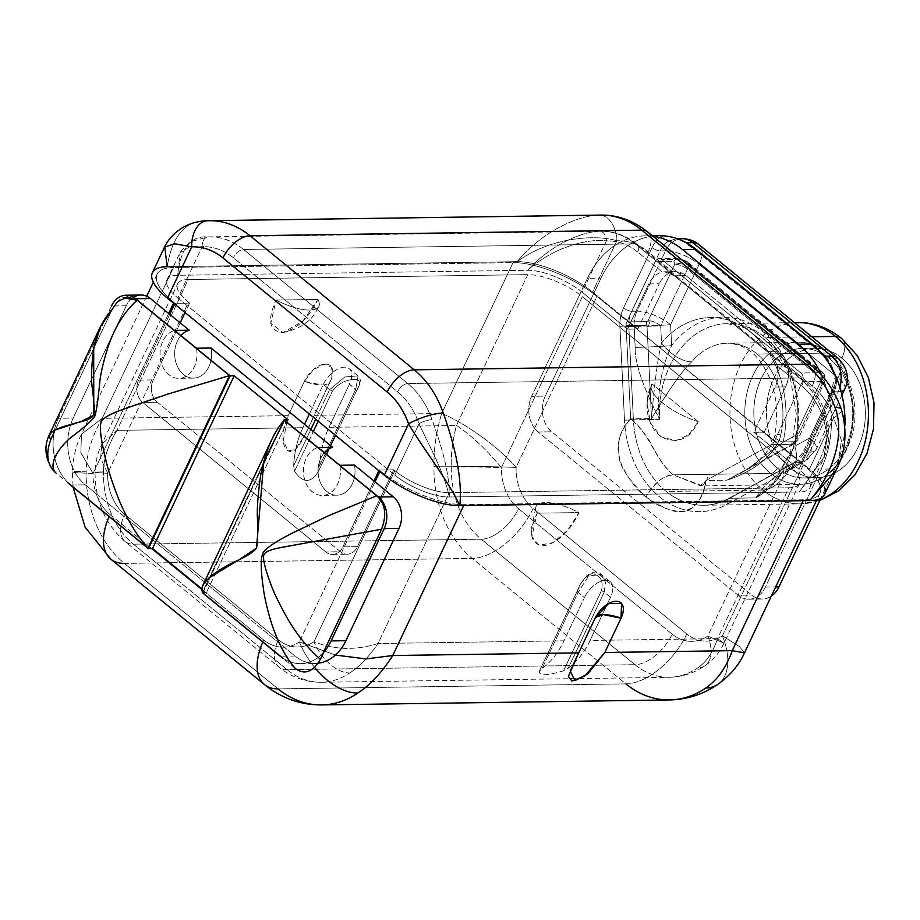 <?xml version="1.0" encoding="UTF-8"?>
<svg xmlns="http://www.w3.org/2000/svg" width="920" height="920" viewBox="0 0 920 920"><rect width="100%" height="100%" fill="white"/><g stroke="black" fill="none" stroke-linecap="round" stroke-linejoin="round"><path stroke-width="0.69" stroke-dasharray="4.6 3.45" d="M824.515 487.301A58.27 20.32 25.3 0 0 809.45 469.108L636.928 329.049L627.417 329.176L582.153 292.226A42.078 14.674 25.3 0 0 527.62 270.273L177.686 275.287A42.078 14.674 25.3 0 0 177.905 298.022L184.218 303.174L189.543 303.105L188.496 302.243A42.078 14.674 -154.7 0 1 188.278 279.507L527.769 274.643A42.078 14.674 -154.7 0 1 582.303 296.596L788.624 465.037A42.078 14.674 -154.7 0 1 788.842 487.772L449.351 492.637A42.078 14.674 -154.7 0 1 394.818 470.683L393.772 469.821L388.447 469.901L394.76 475.053A42.078 14.674 25.3 0 0 449.293 497.007L799.227 491.993A42.078 14.674 25.3 0 0 799.008 469.257L753.744 432.308L763.244 432.17L803.252 464.83L722.418 635.846A46.931 35.846 89.2 0 1 686.826 633.972L533.128 508.507A46.931 35.846 89.2 0 1 516.085 467.406L596.919 296.389L636.928 329.049L803.252 464.83L722.418 635.846A46.931 35.846 89.2 0 1 686.826 633.972A58.27 31.648 -50.8 0 1 625.887 683.882L472.19 558.417L124.338 563.396L278.036 688.873L625.887 683.882A58.27 31.648 129.2 0 0 686.826 633.972L533.128 508.507A58.27 31.648 -50.8 0 1 472.19 558.417L625.887 683.882L278.036 688.873A58.27 31.648 -50.8 0 1 264.534 684.63M177.905 298.022L394.76 475.053L419.014 423.74A72.829 55.625 -90.8 0 0 397.612 391.851L233.392 257.795A72.829 55.625 -90.8 0 0 202.158 246.709L177.905 298.022A42.078 14.674 -154.7 0 1 167.014 279.645A42.078 14.674 -154.7 0 1 177.686 275.287L527.62 270.273A42.078 14.674 -154.7 0 1 582.153 292.226L606.406 240.913A72.829 55.625 89.2 0 1 637.64 251.999L662.296 272.124A25.898 19.78 -90.8 0 0 648.807 283.923L659.26 283.774L637.859 329.026L592.595 292.077A58.27 20.32 25.3 0 0 517.097 261.683L167.164 266.696L517.097 261.683C544.157 229.218 581.014 214.992 599.403 215.119A25.898 16.709 -92.2 0 1 616.848 240.764A72.829 55.625 89.2 0 1 622.909 240.959A72.829 55.625 89.2 0 1 648.082 251.85L672.738 271.975A25.898 19.78 -90.8 0 0 659.26 283.774A25.898 19.78 89.2 0 1 672.738 271.975C677.384 270.998 681.789 272.193 685.94 275.586L778.584 351.221C782.943 354.775 785.967 359.639 787.658 365.792L812.314 385.917A72.829 55.625 89.2 0 1 830.898 410.757A90.632 69.23 -90.8 0 0 821.767 375.486A90.632 69.23 -90.8 0 1 830.898 410.757A72.829 55.625 89.2 0 1 833.716 417.795L809.45 469.108L774.606 440.668L773.961 442.037A6.313 4.819 89.2 0 1 771.742 444.509L706.1 480.458C702.454 498.766 695.37 509.013 684.848 511.186C677.925 514.165 664.976 509.45 645.99 497.03C629.119 480.148 620.172 467.015 619.148 457.654C615.905 444.268 619.746 431.342 630.66 418.876L626.083 325.599A6.313 4.819 89.2 0 1 626.796 321.897L627.44 320.528L592.595 292.077L614.537 245.663A90.632 69.23 -90.8 0 0 587.42 278.346L531.668 396.29A25.898 19.78 -90.8 0 0 538.142 431.986L738.15 595.263A25.898 19.78 -90.8 0 0 765.371 587.075L821.123 469.131A90.632 69.23 -90.8 0 0 831.393 422.694A90.632 69.23 -90.8 0 0 830.898 410.757A72.829 55.625 89.2 0 1 833.716 417.795L831.393 422.694A90.632 69.23 -90.8 0 0 830.898 410.757A72.829 55.625 89.2 0 0 812.314 385.917A25.898 14.064 129.2 0 0 811.969 366.091A25.898 14.064 -50.8 0 1 812.314 385.917L803.206 378.476A6.313 4.819 89.2 0 1 802.481 381.697L774.606 440.668L764.186 432.159L785.588 386.906L775.134 387.055A25.898 19.78 -90.8 0 0 777.216 365.941L801.86 386.066A72.829 55.625 89.2 0 1 823.262 417.944A9.706 2.507 160.8 0 0 826.171 414.851A9.706 2.507 160.8 0 0 823.745 414.058C832.289 434.378 824.113 460.356 799.227 491.993L449.293 497.007C449.88 469.027 437.989 436.724 432.02 419.669A9.706 2.507 160.8 0 0 419.014 423.74A72.829 55.625 -90.8 0 0 397.612 391.851L233.392 257.795A72.829 55.625 -90.8 0 0 202.158 246.709A9.706 6.268 -92.2 0 1 208.15 236.911C190.636 235.554 180.481 248.342 177.686 275.287L180.067 252.666L189.336 247.031L202.158 246.709L177.905 298.022M117.369 301.794L112.24 309.327L54.073 432.549A48.426 36.984 -90.8 0 0 70.668 485.024L68.057 482.862L70.507 485.047L85.318 484.828L96.174 493.695A46.931 35.846 89.2 0 1 93.035 473.466L80.834 452.755L81.477 434.205L102.235 418.335L173.546 267.478A64.745 22.574 25.3 0 0 157.124 274.183A64.745 22.574 25.3 0 0 173.868 302.45L174.915 303.312L174.593 304.002L174.915 303.312L189.543 303.105L188.496 302.243L107.651 473.248A46.931 35.846 -90.8 0 0 124.695 514.349L278.392 639.825A46.931 35.846 -90.8 0 0 313.984 641.7L394.818 470.683L393.772 469.821L379.143 470.028L380.202 470.89L379.868 471.58L380.202 470.89A64.745 22.574 25.3 0 0 464.094 504.666L803.574 499.801L803.16 500.687L803.574 499.801A64.745 22.574 25.3 0 0 819.996 493.097A64.745 22.574 25.3 0 0 803.252 464.83A64.745 22.574 -154.7 0 1 803.574 499.801L464.094 504.666A64.745 22.574 -154.7 0 1 380.202 470.89L379.143 470.028L388.447 469.901L184.218 303.174L174.915 303.312L173.868 302.45A64.745 22.574 -154.7 0 1 173.546 267.478L513.026 262.614A64.745 22.574 -154.7 0 1 596.919 296.389L636.928 329.049L637.859 329.026L627.44 320.528L655.316 261.556L674.015 261.28L674.843 264.132L648.117 320.678L646.99 321.609L626.796 321.897L655.316 261.556A6.313 4.819 89.2 0 1 657.19 259.279A6.313 4.819 -90.8 0 0 655.316 261.556L674.015 261.28A6.313 4.819 89.2 0 1 678.029 258.325A6.313 4.819 89.2 0 1 680.65 259.29L661.952 259.555A6.313 4.819 -90.8 0 0 659.33 258.589A6.313 4.819 -90.8 0 0 657.19 259.279A6.313 4.819 89.2 0 1 661.952 259.555L800.906 372.991A6.313 4.819 89.2 0 1 803.206 378.476A6.313 4.819 -90.8 0 0 800.906 372.991L819.605 372.726L819.593 370.886A9.706 5.278 -50.8 0 1 821.847 371.599A9.706 5.278 -50.8 0 1 821.962 379.028L687.435 269.203A9.706 3.381 25.3 0 0 674.843 264.132L648.117 320.678L646.99 321.609L626.796 321.897A6.313 4.819 -90.8 0 0 626.083 325.599L646.277 325.312L647.036 326.381L651.544 418.577L630.66 418.876C619.424 430.042 615.963 444.245 620.275 461.518C626.497 476.249 635.064 488.083 645.99 497.03C656.811 505.816 668.553 510.68 681.214 511.6C695.106 509.266 703.409 498.881 706.1 480.458L726.984 480.159L791.879 444.624L771.742 444.509A6.313 4.819 -90.8 0 0 773.961 442.037L794.155 441.749L795.282 440.818L822.02 384.272L821.18 381.432L802.481 381.697L773.961 442.037L794.155 441.749A6.313 4.819 89.2 0 1 791.936 444.222L771.742 444.509L706.1 480.458L726.984 480.159C764.945 467.636 779.125 445.533 780.815 434.573A71.058 54.268 -90.8 0 0 757.148 354.05L827.551 353.038A71.058 54.268 89.2 0 1 851.46 432.492A71.058 54.268 89.2 0 1 800.112 484.288A71.058 54.268 89.2 0 1 770.638 473.443L673.072 474.846L700.143 485.668L706.1 480.458L701.914 485.691L673.072 474.846C662.308 476.296 653.28 483.69 645.99 497.03C654.913 482.494 663.941 475.099 673.072 474.846C656.638 461.679 647.783 430.686 630.66 418.876C659.019 445.257 648.543 451.294 673.072 474.846L770.638 473.443A71.058 54.268 89.2 0 1 746.741 393.99A71.058 54.268 89.2 0 1 798.077 342.194A71.058 54.268 89.2 0 1 827.551 353.038L757.148 354.05A71.058 54.268 -90.8 0 0 727.674 343.206A71.058 54.268 -90.8 0 0 691.736 361.847C683.284 369.207 669.886 388.113 651.544 418.577L630.66 418.876L626.083 325.599L646.277 325.312A6.313 4.819 89.2 0 1 646.99 321.609A6.313 4.819 -90.8 0 0 646.277 325.312L647.036 326.381C649.807 324.449 650.175 322.552 648.117 320.678C650.175 322.552 649.807 324.449 647.036 326.381L660.698 325.749A9.706 3.381 25.3 0 0 648.117 320.678A9.706 3.381 -154.7 0 1 660.698 325.749L687.435 269.203L660.698 325.749L661.549 342.987A96.945 74.048 89.2 0 1 750.812 332.339A96.945 74.048 89.2 0 1 783.104 442.221L795.236 435.574L821.962 379.028L795.236 435.574L783.104 442.221A25.898 4.956 -167.5 0 1 774.536 436.367A25.898 4.956 -167.5 0 1 780.815 434.573A71.058 54.268 -90.8 0 0 757.148 354.05A71.058 54.268 -90.8 0 0 727.674 343.206A71.058 54.268 -90.8 0 0 691.736 361.847A25.898 12.454 -140.4 0 1 661.549 342.987A96.945 74.048 89.2 0 1 750.812 332.339A96.945 74.048 89.2 0 1 783.104 442.221A25.898 4.956 -167.5 0 1 774.536 436.367A25.898 4.956 -167.5 0 1 780.815 434.573C779.125 445.533 764.945 467.636 726.984 480.159L745.717 470.361L783.104 442.221L745.717 470.361L726.984 480.159L791.879 444.624A9.706 5.807 61.3 0 0 793.638 444.187A9.706 5.807 61.3 0 0 795.236 435.574A9.706 5.807 -118.7 0 1 793.638 444.187A9.706 5.807 -118.7 0 1 791.879 444.624C795.455 443.325 796.593 442.06 795.282 440.818A9.706 3.381 25.3 0 0 797.755 439.817A9.706 3.381 25.3 0 0 795.236 435.574A9.706 3.381 -154.7 0 1 797.755 439.817A9.706 3.381 -154.7 0 1 795.282 440.818L822.02 384.272A9.706 3.381 25.3 0 0 824.481 383.272A9.706 3.381 25.3 0 0 821.962 379.028A9.706 3.381 -154.7 0 1 824.481 383.272A9.706 3.381 -154.7 0 1 822.02 384.272L825.355 380.167L823.17 372.91L819.593 370.886L685.055 261.061A9.706 5.278 -50.8 0 1 687.309 261.763A9.706 5.278 -50.8 0 1 687.435 269.203L821.962 379.028A9.706 5.278 129.2 0 0 821.847 371.599A9.706 5.278 129.2 0 0 819.593 370.886L685.055 261.061L686.607 261.245L685.055 261.061C687.355 261.924 683.951 262.947 674.843 264.132A9.706 3.381 -154.7 0 1 687.435 269.203A9.706 5.278 129.2 0 0 687.309 261.763A9.706 5.278 129.2 0 0 685.055 261.061L680.65 259.29A6.313 4.819 -90.8 0 0 678.029 258.325A6.313 4.819 -90.8 0 0 674.015 261.28L674.843 264.132C683.951 262.947 687.355 261.924 685.055 261.061L680.65 259.29L661.952 259.555L800.906 372.991L819.605 372.726A6.313 4.819 89.2 0 1 821.18 381.432L802.481 381.697A6.313 4.819 -90.8 0 0 803.206 378.476L787.658 365.792A25.898 19.78 89.2 0 1 785.588 386.906A25.898 19.78 -90.8 0 0 787.658 365.792C785.967 359.639 782.943 354.775 778.584 351.221L685.94 275.586L674.429 275.758L664.769 271.791L662.296 272.124A25.898 19.78 -90.8 0 0 648.807 283.923L659.26 283.774L637.859 329.026L627.417 329.176L648.807 283.923L627.417 329.176L582.153 292.226L606.406 240.913C591.445 238.533 556.151 244.939 527.62 270.273C553.748 241.73 585.925 231.15 599.863 231.299A9.706 6.268 -92.2 0 1 606.406 240.913C591.445 238.533 556.151 244.939 527.62 270.273C553.748 241.73 585.925 231.15 599.863 231.299A82.547 63.043 89.2 0 1 635.26 243.857L243.547 249.469A82.547 63.043 -90.8 0 0 208.15 236.911C190.636 235.554 180.481 248.342 177.686 275.287L180.067 252.666L189.336 247.031L202.158 246.709A9.706 6.268 -92.2 0 1 208.058 236.911A9.706 6.268 -92.2 0 1 208.15 236.911A82.547 63.043 89.2 0 1 209.3 236.877A82.547 63.043 89.2 0 1 243.547 249.469A9.706 5.278 129.2 0 0 233.392 257.795A9.706 5.278 -50.8 0 1 243.547 249.469L407.767 383.536A9.706 5.278 129.2 0 0 397.612 391.851A9.706 5.278 -50.8 0 1 407.767 383.536A82.547 63.043 89.2 0 1 432.02 419.669A9.706 2.507 160.8 0 0 419.014 423.74C426.868 441.163 444.417 472.305 449.293 497.007A42.078 14.674 -154.7 0 1 394.76 475.053L419.014 423.74C426.868 441.163 444.417 472.305 449.293 497.007C449.88 469.027 437.989 436.724 432.02 419.669A82.547 63.043 -90.8 0 0 407.767 383.536L799.491 377.924A82.547 63.043 89.2 0 1 823.745 414.058C832.289 434.378 824.113 460.356 799.227 491.993L823.883 457.412L827.505 435.769L823.262 417.944L799.008 469.257A42.078 14.674 -154.7 0 1 809.899 487.634A42.078 14.674 -154.7 0 1 799.227 491.993L823.883 457.412L827.505 435.769L823.262 417.944L799.008 469.257L753.744 432.308L775.134 387.055L753.744 432.308L764.186 432.159L785.588 386.906L775.134 387.055A25.898 19.78 -90.8 0 0 777.216 365.941C775.203 359.904 771.822 355.062 767.073 351.382L778.584 351.221L767.073 351.382C771.822 355.062 775.203 359.904 777.216 365.941L801.86 386.066A9.706 5.278 129.2 0 0 801.734 378.626A9.706 5.278 129.2 0 0 799.491 377.924L635.26 243.857A9.706 5.278 -50.8 0 1 637.514 244.57A9.706 5.278 -50.8 0 1 637.64 251.999L662.296 272.124C666.517 271.181 670.565 272.389 674.429 275.758L767.073 351.382L674.429 275.758L685.94 275.586L675.591 271.63L672.738 271.975L648.082 251.85A25.898 14.064 129.2 0 0 647.749 232.024A25.898 14.064 -50.8 0 1 648.082 251.85A72.829 55.625 89.2 0 0 622.909 240.959A90.632 69.23 -90.8 0 0 614.537 245.663L616.848 240.764C595.827 234.151 550.264 237.233 517.097 261.683C544.157 229.218 581.014 214.992 599.403 215.119A25.898 16.709 -92.2 0 1 616.848 240.764C595.827 234.151 550.264 237.233 517.097 261.683A58.27 20.32 -154.7 0 1 592.595 292.077L616.848 240.764A72.829 55.625 89.2 0 1 622.909 240.959A90.632 69.23 -90.8 0 0 614.537 245.663A90.632 69.23 -90.8 0 0 587.42 278.346L601.001 278.15A90.632 69.23 89.2 0 1 662.124 235.715A32.212 24.598 -90.8 0 0 652.05 247.606L623.53 307.947A32.212 24.598 -90.8 0 0 619.931 326.865L624.496 420.141L633.385 419.727A90.632 69.23 -90.8 0 0 666.172 491.429L762.898 490.038A25.898 14.064 129.2 0 0 789.981 467.854A64.745 49.45 89.2 0 1 768.211 395.462A64.745 49.45 89.2 0 1 814.982 348.266A64.745 49.45 89.2 0 1 841.846 358.144L829.207 358.328A6.474 3.519 129.2 0 0 829.058 353.51A6.474 3.519 129.2 0 0 827.551 353.038A71.058 54.268 -90.8 0 0 798.077 342.194A71.058 54.268 -90.8 0 0 746.741 393.99A71.058 54.268 -90.8 0 0 770.638 473.443A6.474 3.519 129.2 0 0 777.342 468.038A64.745 49.45 89.2 0 1 761.162 378.81A64.745 49.45 89.2 0 1 829.207 358.328A64.745 49.45 -90.8 0 0 802.343 348.45A64.745 49.45 -90.8 0 0 755.573 395.646A64.745 49.45 -90.8 0 0 777.342 468.038L789.981 467.854A64.745 49.45 89.2 0 1 773.8 378.626A64.745 49.45 89.2 0 1 841.846 358.144A25.898 14.064 129.2 0 0 841.512 338.33A25.898 14.064 -50.8 0 1 841.846 358.144A64.745 49.45 89.2 0 1 858.026 447.373A64.745 49.45 89.2 0 1 789.981 467.854A25.898 14.064 -50.8 0 1 762.898 490.038A90.632 69.23 89.2 0 1 732.412 388.677A90.632 69.23 89.2 0 1 797.904 322.609A90.632 69.23 -90.8 0 0 732.412 388.677A90.632 69.23 -90.8 0 0 762.898 490.038L666.172 491.429A90.632 69.23 -90.8 0 0 703.777 505.252A90.632 69.23 -90.8 0 0 729.617 498.284A6.313 3.772 61.3 0 0 728.467 498.571A6.313 3.772 61.3 0 0 727.432 504.171A96.945 74.048 89.2 0 1 624.496 420.141A96.945 74.048 -90.8 0 0 727.432 504.171L793.086 468.222A32.212 24.598 -90.8 0 0 804.39 455.595L832.91 395.255A32.212 24.598 -90.8 0 0 836.567 378.12A32.212 24.598 89.2 0 1 832.91 395.255A6.313 2.196 -154.7 0 1 831.277 392.495A6.313 2.196 -154.7 0 1 832.876 391.839A25.898 19.78 -90.8 0 0 835.82 378.062L834.325 378.108C835.095 377.959 833.945 374.129 830.886 366.608L829.736 364.63M645.069 235.842A90.632 69.23 -90.8 0 1 653.016 236.325A90.632 69.23 -90.8 0 0 622.909 240.959A90.632 69.23 -90.8 0 1 645.069 235.842L652.303 235.738M661.549 342.987C657.731 358.271 654.407 383.467 651.544 418.577C669.886 388.113 683.284 369.207 691.736 361.847A25.898 12.454 -140.4 0 1 661.549 342.987L660.698 325.749L647.036 326.381L651.544 418.577C654.407 383.467 657.731 358.271 661.549 342.987M819.605 372.726L819.593 370.886L823.17 372.922L825.355 380.167L822.02 384.272L821.18 381.432A6.313 4.819 -90.8 0 0 819.605 372.726M794.155 441.749L795.282 440.818C796.593 442.06 795.455 443.325 791.879 444.624L791.936 444.222A6.313 4.819 -90.8 0 0 794.155 441.749M811.808 336.777L764.991 337.456A90.632 69.23 -90.8 0 0 727.398 323.622A90.632 69.23 -90.8 0 0 659.606 419.347L633.385 419.727A90.632 69.23 -90.8 0 0 666.172 491.429A90.632 69.23 -90.8 0 0 703.777 505.252A90.632 69.23 -90.8 0 0 729.617 498.284L755.826 497.904A90.632 69.23 -90.8 0 0 797.732 421.716A90.632 69.23 -90.8 0 0 764.991 337.456A90.632 69.23 -90.8 0 0 727.398 323.622A90.632 69.23 -90.8 0 0 659.606 419.347L624.496 420.141L619.931 326.865A32.212 24.598 89.2 0 1 623.53 307.947L652.05 247.606A32.212 24.598 89.2 0 1 662.124 235.715A6.313 3.691 57.6 0 0 668.322 241.339L675.97 238.786L679.673 239.602L675.97 238.786L668.322 241.339A25.898 19.78 -90.8 0 0 660.238 250.895A6.313 2.196 -154.7 0 1 652.05 247.606A6.313 2.196 25.3 0 0 660.238 250.895L631.706 311.247A6.313 2.196 -154.7 0 1 623.53 307.947A6.313 2.196 25.3 0 0 631.706 311.247A25.898 19.78 -90.8 0 0 628.808 326.45L619.931 326.865L628.808 326.45L633.385 419.727L628.808 326.45L634.144 326.37L635.168 347.38C634.731 362.928 642.873 386.917 659.606 419.347C642.873 386.917 634.731 362.928 635.168 347.38A25.898 0.759 177.2 0 0 671.623 345.69C661.802 365.194 656.121 396.198 659.606 419.347C656.121 396.198 661.802 365.194 671.623 345.69A97.106 74.175 89.2 0 1 763.404 332.028A97.106 74.175 89.2 0 1 794.765 446.211L774.019 481.988L755.826 497.904L774.03 481.976L794.765 446.211A25.898 15.502 -118.7 0 1 790.487 469.166A25.898 15.502 -118.7 0 1 785.806 470.361C773.674 476.353 763.681 485.541 755.826 497.904C763.681 485.541 773.674 476.353 785.806 470.361L800.595 462.254L795.259 462.334L729.617 498.284L795.259 462.334A6.313 3.772 61.3 0 0 794.121 462.622A6.313 3.772 61.3 0 0 793.086 468.222L727.432 504.171A6.313 3.772 -118.7 0 1 728.467 498.571A6.313 3.772 -118.7 0 1 729.617 498.284L755.826 497.904A90.632 69.23 -90.8 0 0 797.732 421.716A90.632 69.23 -90.8 0 0 764.991 337.456L811.808 336.777M748.891 599.219L762.473 599.023A25.898 19.78 89.2 0 0 771.282 596.16A25.898 19.78 89.2 0 1 751.732 595.067L738.15 595.263A25.898 19.78 -90.8 0 0 748.891 599.219A25.898 19.78 -90.8 0 0 765.371 587.075L821.123 469.131L834.693 468.935A90.632 69.23 89.2 0 0 844.905 425.649A90.632 69.23 89.2 0 1 834.693 468.935L820.835 498.272L834.693 468.935L821.123 469.131A90.632 69.23 -90.8 0 0 831.393 422.694L809.45 469.108A58.27 20.32 -154.7 0 1 824.527 494.557M762.473 599.023A25.898 19.78 89.2 0 1 751.732 595.067L738.15 595.263L538.142 431.986L551.712 431.791A25.898 19.78 89.2 0 1 545.249 396.094L531.668 396.29L587.42 278.346L601.001 278.15L545.249 396.094L531.668 396.29A25.898 19.78 -90.8 0 0 538.142 431.986L551.712 431.791L751.732 595.067L551.712 431.791A25.898 19.78 89.2 0 1 545.249 396.094L601.001 278.15A90.632 69.23 89.2 0 1 658.651 235.646M822.422 354.349A6.313 4.358 136.1 0 0 822.997 355.2A6.313 4.358 136.1 0 0 823.388 355.546A6.313 4.358 -43.9 0 1 822.997 355.189A6.313 4.358 -43.9 0 1 822.422 354.349M835.67 376.038L835.82 378.062L834.325 378.108L831.277 392.495A6.313 2.196 25.3 0 0 832.91 395.255L804.39 455.595A32.212 24.598 89.2 0 1 793.086 468.222A6.313 3.772 -118.7 0 1 794.121 462.622A6.313 3.772 -118.7 0 1 795.259 462.334A25.898 19.78 -90.8 0 0 804.356 452.18A6.313 2.196 25.3 0 0 802.757 452.835A6.313 2.196 25.3 0 0 804.39 455.595A6.313 2.196 -154.7 0 1 802.757 452.835A6.313 2.196 -154.7 0 1 804.356 452.18L832.876 391.839A6.313 2.196 25.3 0 0 831.277 392.495L802.757 452.835L794.121 462.622L728.467 498.571C720.303 502.952 712.068 505.183 703.777 505.252L800.504 503.872A90.632 69.23 89.2 0 1 762.898 490.038A90.632 69.23 -90.8 0 0 800.504 503.872A90.632 69.23 -90.8 0 0 820.076 499.87A90.632 69.23 89.2 0 1 800.504 503.872L819.72 500.629M841.455 409.503A25.898 6.681 160.8 0 1 833.716 417.795L841.409 440.416L837.89 465.899L836.142 469.993L837.89 465.899L841.409 440.416L833.716 417.795A25.898 6.681 160.8 0 0 841.466 409.549M152.386 272.734A58.27 20.32 -154.7 0 1 167.164 266.696C172.362 235.255 185.874 219.937 207.69 220.731C185.874 219.937 172.362 235.255 167.164 266.696L164.749 246.951M765.371 587.075L775.652 586.925L765.371 587.075M684.388 241.73L698.51 252.172L819.662 351.187L698.51 252.172A6.313 3.427 -50.8 0 1 697.049 251.712A6.313 3.427 -50.8 0 1 696.256 249.481A6.313 3.427 -50.8 0 0 697.038 251.7A6.313 3.427 -50.8 0 0 698.51 252.172L684.388 241.73M662.124 235.715A6.313 3.691 57.6 0 0 668.322 241.339A25.898 19.78 -90.8 0 0 660.238 250.895L665.562 250.827A25.898 19.78 89.2 0 1 682.03 238.683A25.898 19.78 -90.8 0 0 665.562 250.827L637.043 311.167L631.706 311.247L660.238 250.895L665.562 250.827A25.898 9.027 -154.7 0 1 699.119 264.339L838.074 377.775L809.554 438.115L794.765 446.211A97.106 74.175 -90.8 0 0 763.404 332.028A97.106 74.175 -90.8 0 0 671.623 345.69L670.588 324.679A25.898 9.027 25.3 0 0 637.043 311.167L631.706 311.247A25.898 19.78 -90.8 0 0 628.808 326.45L634.144 326.37A25.898 19.78 89.2 0 1 637.043 311.167A25.898 19.78 -90.8 0 0 634.144 326.37A25.898 0.759 177.2 0 0 670.588 324.679A25.898 0.759 -2.8 0 1 634.144 326.37L635.168 347.38A25.898 0.759 177.2 0 0 671.623 345.69L670.588 324.679L699.119 264.339L838.074 377.775L809.554 438.115L794.765 446.211A25.898 15.502 -118.7 0 1 790.487 469.166C781.183 474.754 775.847 478.848 774.467 481.447L790.521 451.777L796.398 414.448L790.245 377.28L776.112 350.198L753.56 330.28L727.398 323.622L794.512 322.667M785.806 470.361L800.595 462.254A25.898 19.78 -90.8 0 0 809.68 452.111L838.2 391.77A25.898 19.78 -90.8 0 0 839.88 387.32A25.898 19.78 89.2 0 1 838.2 391.77L832.876 391.839L804.356 452.18L809.68 452.111L838.2 391.77L832.876 391.839A25.898 19.78 -90.8 0 0 835.82 378.062C833.382 367.942 829.782 360.64 825.01 356.166M812.049 344.011A6.313 3.427 129.2 0 0 812.843 346.242A6.313 3.427 129.2 0 0 814.315 346.702A6.313 3.427 129.2 0 1 812.843 346.242A6.313 3.427 129.2 0 1 812.049 344.011M800.595 462.254A25.898 15.502 61.3 0 0 805.276 461.069A25.898 15.502 61.3 0 0 809.554 438.115A25.898 15.502 -118.7 0 1 805.276 461.069A25.898 15.502 -118.7 0 1 800.595 462.254L795.259 462.334A25.898 19.78 -90.8 0 0 804.356 452.18L809.68 452.111A25.898 9.027 25.3 0 0 816.247 449.42A25.898 9.027 25.3 0 0 809.554 438.115A25.898 9.027 -154.7 0 1 816.247 449.42A25.898 9.027 -154.7 0 1 809.68 452.111A25.898 19.78 89.2 0 1 800.595 462.254M838.2 391.77A25.898 9.027 25.3 0 0 841.075 391.471A25.898 9.027 -154.7 0 1 838.2 391.77M844.779 389.079A25.898 9.027 25.3 0 0 838.074 377.775A25.898 9.027 -154.7 0 1 844.779 389.079M837.74 357.949A25.898 14.064 -50.8 0 1 838.074 377.775A25.898 14.064 129.2 0 0 837.74 357.949M698.786 244.513A25.898 14.064 -50.8 0 1 699.119 264.339A25.898 14.064 129.2 0 0 698.786 244.513M670.588 324.679L699.119 264.339A25.898 9.027 25.3 0 0 665.562 250.827L637.043 311.167A25.898 9.027 -154.7 0 1 670.588 324.679M841.846 358.144A64.745 49.45 89.2 0 1 863.615 430.548A64.745 49.45 89.2 0 1 816.845 477.733A64.745 49.45 89.2 0 1 789.981 467.854L777.342 468.038A64.745 49.45 -90.8 0 0 804.206 477.917A64.745 49.45 -90.8 0 0 850.977 430.721A64.745 49.45 -90.8 0 0 829.207 358.328L841.846 358.144M829.207 358.328A64.745 49.45 89.2 0 1 845.388 447.557A64.745 49.45 89.2 0 1 777.342 468.038A6.474 3.519 -50.8 0 1 770.638 473.443A71.058 54.268 -90.8 0 0 800.112 484.288A71.058 54.268 -90.8 0 0 851.46 432.492A71.058 54.268 -90.8 0 0 827.551 353.038A6.474 3.519 -50.8 0 1 829.058 353.51A6.474 3.519 -50.8 0 1 829.207 358.328M635.26 243.857A82.547 63.043 -90.8 0 0 601.024 231.265A82.547 63.043 -90.8 0 0 599.863 231.299A9.706 6.268 -92.2 0 1 606.406 240.913A72.829 55.625 89.2 0 1 637.64 251.999A9.706 5.278 129.2 0 0 637.514 244.57A9.706 5.278 129.2 0 0 635.26 243.857L243.547 249.469L407.767 383.536L799.491 377.924L635.26 243.857M823.745 414.058A82.547 63.043 -90.8 0 0 799.491 377.924A9.706 5.278 -50.8 0 1 801.734 378.626A9.706 5.278 -50.8 0 1 801.86 386.066A72.829 55.625 89.2 0 1 823.262 417.944A9.706 2.507 160.8 0 0 826.171 414.839C830.852 432.296 829.288 448.397 821.48 463.128L809.899 487.634M722.418 635.846L739.358 646.507L744.487 652.832L739.358 646.507L722.418 635.846A58.27 33.557 55.6 0 1 717.692 684.48A58.27 33.557 55.6 0 0 722.418 635.846M669.53 699.936A105.202 80.35 89.2 0 1 625.887 683.882M595.585 617.262A32.372 11.293 25.3 0 0 595.148 617.976A32.372 11.293 25.3 0 0 594.918 618.573L595.585 617.262M464.094 504.666L463.668 505.551L464.094 504.666M335.432 655.074L299.356 641.907L375.003 481.873L299.356 641.907A58.27 33.557 55.6 0 0 314.628 667.448A58.27 33.557 55.6 0 1 299.356 641.907A46.931 35.846 89.2 0 1 284.165 647.162A46.931 35.846 -90.8 0 0 299.356 641.907L335.432 655.074M321.678 704.915A105.202 80.35 89.2 0 1 278.036 688.873L124.338 563.396A105.202 80.35 89.2 0 1 86.135 471.27A58.27 1.472 0.9 0 0 72.381 472.006A58.27 1.472 0.9 0 0 93.035 473.466L168.682 313.433L93.035 473.466L80.834 452.755L81.477 434.205L102.235 418.335C91.885 436.126 86.514 453.767 86.135 471.27A58.27 1.472 0.9 0 0 72.381 472.006A58.27 1.472 0.9 0 0 93.035 473.466A46.931 35.846 -90.8 0 0 96.174 493.695L295.032 656.029A48.426 36.984 -90.8 0 0 318.193 663.205A48.426 36.984 89.2 0 1 315.123 663.423A48.426 36.984 89.2 0 1 295.032 656.029L280.22 656.247L282.796 658.156L280.393 656.247L295.032 656.029L96.174 493.695A46.931 35.846 -90.8 0 0 110.078 514.567A58.27 31.648 129.2 0 0 109.146 516.591A58.27 31.648 -50.8 0 1 110.078 514.567L151.777 548.607L110.078 514.567A46.931 35.846 -90.8 0 1 96.174 493.695L85.318 484.828A48.426 36.984 89.2 0 1 73.209 418.082L58.408 418.289L111.492 305.992L126.304 305.773L73.209 418.082A48.426 36.984 -90.8 0 0 85.318 484.828L70.679 485.035L55.74 472.857M262.844 642.056A58.27 31.648 -50.8 0 1 263.775 640.032A46.931 35.846 -90.8 0 0 284.165 647.162A46.931 35.846 -90.8 0 1 263.775 640.032A58.27 31.648 129.2 0 0 262.844 642.056M202.308 592.641L206.413 592.572L201.882 588.88L206.413 592.572L202.308 592.641L282.946 422.038L202.308 592.641M339.825 465.301L339.825 465.301A24.219 18.492 89.2 0 1 326.335 494.753A24.219 18.492 89.2 0 1 303.899 476.445A24.219 18.492 89.2 0 1 318.009 447.488A24.219 18.492 -90.8 0 0 303.554 473.811A24.219 18.492 -90.8 0 0 322.276 495.397A24.219 18.492 -90.8 0 0 339.825 465.29M202.86 592.905L284.406 420.394L202.86 592.905M288.086 419.796L206.413 592.572L288.086 419.796M196.42 348.231L196.42 348.231A24.219 18.492 89.2 0 1 182.93 377.683A24.219 18.492 89.2 0 1 160.505 359.386A24.219 18.492 89.2 0 1 174.616 330.418A24.219 18.492 -90.8 0 0 160.149 356.741A24.219 18.492 -90.8 0 0 178.882 378.338A24.219 18.492 -90.8 0 0 196.431 348.22M70.668 485.024A48.426 36.984 -90.8 0 1 54.073 432.549L53.843 432.86A48.426 36.984 89.2 0 1 58.408 418.289A48.426 36.984 -90.8 0 0 53.843 432.86L112.24 309.327M133.515 297.275A22.942 17.526 -90.8 0 0 126.304 305.773A22.942 17.526 89.2 0 1 140.886 295.021M173.868 302.45L173.546 303.14L173.868 302.45M189.543 303.105L185.081 312.558L189.543 303.105M180.205 322.851L153.237 379.902L138.621 380.109L169.728 314.295L138.621 380.109A16.18 12.362 -90.8 0 0 142.657 402.419L325.829 551.954A16.18 12.362 -90.8 0 0 342.838 546.837L357.466 546.618A16.18 12.362 89.2 0 1 340.457 551.747L157.286 402.212A16.18 12.362 89.2 0 1 153.237 379.902L180.205 322.851M393.772 469.821L357.466 546.618L393.772 469.821M577.277 590.996L539.396 671.151L577.277 590.996L578.082 592.469L542.098 668.587L539.396 671.151C538.717 675.958 546.767 675.844 563.534 670.806L568.215 668.207L604.198 592.101L610.512 597.252L590.088 640.458L717.531 638.63L788.842 487.772L449.351 492.637L378.039 643.494C355.66 650.578 334.305 649.98 313.984 641.7A35.604 20.504 55.6 0 0 349.703 672.957A82.547 63.043 89.2 0 1 321.356 682.26A82.547 63.043 89.2 0 1 287.109 669.668L133.423 544.191A82.547 63.043 89.2 0 1 103.442 471.914A35.604 0.897 0.9 0 0 95.036 472.362A35.604 0.897 0.9 0 0 107.651 473.248L100.59 458.229L101.89 444.061L116.966 430.364L188.278 279.507A42.078 14.674 25.3 0 0 177.606 283.866A42.078 14.674 25.3 0 0 188.496 302.243L107.651 473.248L100.59 458.229L101.89 444.061L116.966 430.364C108.123 444.969 103.615 458.815 103.442 471.914A35.604 0.897 0.9 0 0 95.036 472.362A35.604 0.897 0.9 0 0 107.651 473.248A46.931 35.846 -90.8 0 0 124.695 514.349L278.392 639.825A46.931 35.846 -90.8 0 0 313.984 641.7L394.818 470.683A42.078 14.674 25.3 0 0 449.351 492.637L378.039 643.494L563.971 640.826A82.547 63.043 89.2 0 1 542.098 668.587L539.396 671.151C538.717 675.958 546.767 675.844 563.534 670.806L568.215 668.207A82.547 63.043 -90.8 0 0 590.088 640.458L717.531 638.63L788.842 487.772A42.078 14.674 25.3 0 0 799.514 483.414A42.078 14.674 25.3 0 0 788.624 465.037L707.79 636.053A46.931 35.846 89.2 0 1 672.198 634.179L518.5 508.714A46.931 35.846 89.2 0 1 501.457 467.613L582.303 296.596A42.078 14.674 25.3 0 0 527.769 274.643L456.458 425.5L329.015 427.328A82.547 63.043 -90.8 0 0 319.78 465.393L318.676 470.902C311.132 483.483 303.082 483.598 294.526 471.247L293.664 465.773A82.547 63.043 89.2 0 1 302.91 427.697L116.966 430.364C108.123 444.969 103.615 458.815 103.442 471.914A82.547 63.043 -90.8 0 0 133.423 544.191L481.263 539.212A82.547 63.043 89.2 0 1 451.283 466.934C450.926 453.847 452.651 440.036 456.458 425.5L329.015 427.328A82.547 63.043 -90.8 0 0 319.78 465.393L318.676 470.902L326.473 454.399L318.676 470.902C311.132 483.483 303.082 483.598 294.526 471.247L313.317 431.514L294.526 471.247L293.664 465.773A82.547 63.043 89.2 0 1 302.91 427.697L304.509 424.315L302.91 427.697L116.966 430.364L188.278 279.507L527.769 274.643L456.458 425.5C470.982 435.034 485.978 449.075 501.457 467.613A35.604 0.897 0.9 0 0 451.283 466.934C450.926 453.847 452.651 440.036 456.458 425.5C470.982 435.034 485.978 449.075 501.457 467.613A35.604 0.897 0.9 0 0 451.283 466.934A82.547 63.043 -90.8 0 0 481.263 539.212A35.604 19.343 129.2 0 0 518.5 508.714A46.931 35.846 89.2 0 1 501.457 467.613L582.303 296.596L788.624 465.037L707.79 636.053L723.971 643.206L717.531 638.63C712.908 652.498 706.249 662.285 697.544 667.966A35.604 20.504 55.6 0 0 704.904 665.781A35.604 20.504 55.6 0 0 707.79 636.053L723.971 643.206L717.531 638.63C712.908 652.498 706.249 662.285 697.544 667.966A82.547 63.043 89.2 0 1 669.208 677.281A82.547 63.043 89.2 0 1 634.961 664.688L287.109 669.668A82.547 63.043 -90.8 0 0 321.356 682.26A82.547 63.043 -90.8 0 0 349.703 672.957C358.949 667.264 368.391 657.443 378.039 643.494L563.971 640.826L584.395 597.632L578.082 592.469L542.098 668.587A82.547 63.043 -90.8 0 0 563.971 640.826L584.395 597.632L578.082 592.469L588.662 576.047L601.151 574.344L605.556 582.21L604.198 592.101L610.512 597.252A20.228 10.994 129.2 0 0 610.247 581.773A20.228 10.994 129.2 0 0 584.395 597.632A20.228 10.994 -50.8 0 1 605.556 580.301A20.228 10.994 -50.8 0 1 610.512 597.252L590.088 640.458A82.547 63.043 89.2 0 1 568.215 668.207L604.198 592.101L601.427 590.651C603.716 580.808 600.495 575.138 591.779 573.654C585.131 576.691 580.301 582.475 577.277 590.996L578.082 592.469L588.662 576.047L601.151 574.344L605.556 582.21L604.198 592.101L601.427 590.651C603.716 580.808 600.495 575.138 591.779 573.654C585.131 576.691 580.301 582.475 577.277 590.996L539.43 671.059M356.558 390.758L335.478 435.344L356.558 390.758L349.439 384.123A20.228 10.994 129.2 0 0 344.482 367.172A20.228 10.994 129.2 0 0 323.322 384.502L309.373 414.023L323.322 384.502L329.647 389.654L315.686 419.175L329.647 389.654L323.322 384.502A20.228 10.994 -50.8 0 1 349.174 368.644A20.228 10.994 -50.8 0 1 349.439 384.123L355.752 389.286L358.064 375.9L344.816 376.981L329.647 389.654L332.419 391.103C338.445 383.341 346.184 379.431 355.637 379.385C360.559 379.994 360.858 383.789 356.558 390.758L355.752 389.286L358.064 375.9L344.816 376.981L329.647 389.654L332.419 391.103C338.445 383.341 346.184 379.431 355.637 379.385C360.559 379.994 360.858 383.789 356.558 390.758L335.49 435.344M310.822 429.479L293.664 465.773L310.822 429.479M355.752 389.286L319.78 465.393L355.752 389.286M329.164 448.707L330.613 445.636L329.164 448.707M349.439 384.123L329.015 427.328L349.439 384.123M317.883 299.448L276.103 300.046C266.938 320.344 269.169 331.188 282.785 332.58C297.252 328.98 308.959 317.94 317.883 299.448L276.103 300.046A36.685 12.788 25.3 0 0 309.626 310.051A36.685 12.788 25.3 0 0 317.883 299.448L302.737 321.287L282.911 332.568L270.813 323.219L276.103 300.046A36.685 12.788 25.3 0 0 318.929 306.256A36.685 12.788 25.3 0 0 317.883 299.448M698.245 421.671L651.935 383.858C643.413 400.349 645.575 425.097 661.043 436.816C677.281 444.521 689.689 439.472 698.245 421.671A42.354 14.766 -154.7 0 1 651.935 383.858L698.245 421.671L688.608 434.792L675.774 440.726L660.997 436.793L650.336 422.889L647.105 402.914L651.935 383.858A42.354 14.766 25.3 0 0 651.601 384.445A42.354 14.766 25.3 0 0 698.245 421.671M563.534 670.806L601.427 590.651L563.534 670.806M537.165 513.176L578.956 512.578C571.09 530.426 554.162 546.399 541.213 545.744C529.954 542.524 528.609 531.656 537.165 513.176A36.685 12.788 -154.7 0 1 545.433 502.561A36.685 12.788 -154.7 0 1 578.956 512.578L537.165 513.176L531.909 536.463L538.936 545.33L552.954 542.662L567.766 530.139L578.956 512.578A36.685 12.788 25.3 0 0 536.118 506.356A36.685 12.788 25.3 0 0 537.165 513.176M349.703 672.957C358.949 667.264 368.391 657.443 378.039 643.494C355.66 650.578 334.305 649.98 313.984 641.7A35.604 20.504 55.6 0 0 349.703 672.957M287.109 669.668A35.604 19.343 -50.8 0 1 278.863 667.081A35.604 19.343 -50.8 0 1 278.392 639.825A35.604 19.343 129.2 0 0 278.863 667.081A35.604 19.343 129.2 0 0 287.109 669.668L634.961 664.688L481.263 539.212L133.423 544.191A35.604 19.343 -50.8 0 1 125.166 541.604A35.604 19.343 -50.8 0 1 124.695 514.349A35.604 19.343 129.2 0 0 125.166 541.604A35.604 19.343 129.2 0 0 133.423 544.191L287.109 669.668M672.198 634.179L518.5 508.714A35.604 19.343 -50.8 0 1 481.263 539.212L634.961 664.688A35.604 19.343 129.2 0 0 672.198 634.179A35.604 19.343 -50.8 0 1 634.961 664.688A82.547 63.043 -90.8 0 0 669.208 677.281A82.547 63.043 -90.8 0 0 697.544 667.966A35.604 20.504 55.6 0 0 704.904 665.781A35.604 20.504 55.6 0 0 707.79 636.053A46.931 35.846 89.2 0 1 672.198 634.179M318.182 421.21L332.419 391.103L318.182 421.21M379.143 470.028L378.822 470.718L379.143 470.028M373.957 481.01L342.838 546.837L373.957 481.01M280.404 656.236A48.426 36.984 -90.8 0 0 300.495 663.63A48.426 36.984 -90.8 0 0 323.575 652.556A48.426 36.984 -90.8 0 1 280.404 656.236M295.343 668.449L280.393 656.247M354.453 465.094A24.219 18.492 89.2 0 1 336.892 495.19A24.219 18.492 89.2 0 1 319.297 479.55A24.219 18.492 89.2 0 1 324.346 452.663A24.219 18.492 89.2 0 0 320.93 483.782A24.219 18.492 89.2 0 0 343.907 493.269A24.219 18.492 89.2 0 0 354.453 465.094M211.059 348.024A24.219 18.492 89.2 0 1 193.499 378.12A24.219 18.492 89.2 0 1 175.904 362.491A24.219 18.492 89.2 0 1 180.941 335.593A24.219 18.492 89.2 0 0 177.525 366.712A24.219 18.492 89.2 0 0 200.502 376.199A24.219 18.492 89.2 0 0 211.059 348.024M138.621 380.109A16.18 12.362 -90.8 0 0 142.657 402.419L157.286 402.212A16.18 12.362 89.2 0 1 153.237 379.902L138.621 380.109M325.829 551.954L142.657 402.419L157.286 402.212L340.457 551.747L325.829 551.954A16.18 12.362 -90.8 0 0 332.546 554.426A16.18 12.362 -90.8 0 0 342.838 546.837L357.466 546.618A16.18 12.362 89.2 0 1 347.173 554.208A16.18 12.362 89.2 0 1 340.457 551.747L325.829 551.954M126.304 305.773L73.209 418.082L58.408 418.289L111.492 305.992L126.304 305.773M201.882 589.513L263.775 640.032L201.882 589.513M124.338 563.396L472.19 558.417A105.202 80.35 89.2 0 1 433.987 466.291C433.699 448.799 436.275 431.192 441.715 413.471L314.284 415.299C303.14 441.002 295.262 453.054 290.639 451.444C286.442 452.076 277.081 442.543 288.167 415.667L102.235 418.335C91.885 436.126 86.514 453.767 86.135 471.27A105.202 80.35 -90.8 0 0 124.338 563.396A58.27 31.648 -50.8 0 1 110.837 559.164M330.487 381.006A20.228 10.994 129.2 0 0 325.53 364.055A20.228 10.994 129.2 0 0 304.37 381.386L288.167 415.667L102.235 418.335L173.546 267.478L513.026 262.614L441.715 413.471L314.284 415.299L330.487 381.006C329.693 383.536 326.876 384.859 322.046 384.962L304.37 381.386A32.372 11.293 25.3 0 0 322.046 384.962A32.372 11.293 25.3 0 0 330.257 381.616A32.372 11.293 25.3 0 0 330.487 381.006L304.347 436.172L295.09 449.558L288.155 450.811L283.222 440.944L288.167 415.667L304.37 381.386L313.179 369.84L324.173 364.159L331.695 367.275L331.844 377.579L307.947 428.823M596.919 296.389A64.745 22.574 25.3 0 0 513.026 262.614L441.715 413.471C459.954 420.509 496.673 444.417 516.085 467.406L596.919 296.389M516.085 467.406A58.27 1.472 0.9 0 0 433.987 466.291C433.699 448.799 436.275 431.192 441.715 413.471C459.954 420.509 496.673 444.417 516.085 467.406A58.27 1.472 0.9 0 0 433.987 466.291A105.202 80.35 -90.8 0 0 472.19 558.417A58.27 31.648 129.2 0 0 533.128 508.507A46.931 35.846 89.2 0 1 516.085 467.406M823.067 372.796L686.584 261.234L678.029 258.325L659.33 258.589M675.659 271.63L665.091 271.779M826.171 414.839L822.928 406.778C817.42 395.002 810.359 385.618 801.734 378.626L637.514 244.57C625.968 235.451 613.801 231.023 601.024 231.265L208.058 236.911L190.509 241.718L180.791 251.194L167.014 279.645M823.078 372.807C824.412 373.819 825.171 376.268 825.355 380.144L797.755 439.817L793.638 444.187L741.301 472.845L751.72 466.244C763.738 457.55 771.339 447.591 774.536 436.367C779.654 406.479 774.904 381.604 760.299 361.732C752.341 350.313 741.462 344.137 727.674 343.206L798.077 342.194C808.852 341.964 819.179 345.736 829.058 353.51C848.619 368.494 859.981 403.236 852.817 433.032C842.456 466.601 824.883 483.69 800.112 484.288L701.73 485.944L703.271 484.506C704.536 484.219 710.907 470.971 706.1 480.458M814.982 348.266L802.343 348.45M812.855 346.242L824.769 357.316M677.384 238.751L675.349 238.774C677.051 238.602 680.294 239.89 685.067 242.615L697.038 251.7M697.049 251.712L812.843 346.242M841.961 395.025L816.247 449.42L805.276 461.069L790.487 469.166M816.845 477.733L804.206 477.917M819.996 493.097L816.845 499.778M608.637 603.543C602.335 607.223 597.839 612.042 595.148 617.976L572.838 665.183M119.979 299.299L117.449 301.714M157.124 274.183L153.329 282.198M146.705 296.228L81.593 433.964C76.141 444.636 73.071 457.32 72.381 472.006L73.094 487.163M799.514 483.414L723.982 643.195C720.015 651.992 713.655 659.513 704.904 665.781C693.898 673.21 681.996 677.039 669.208 677.281L321.356 682.26C305.808 682.364 291.64 677.304 278.863 667.081L125.166 541.604C105.202 524.227 95.151 501.147 95.036 472.362C95.507 461.633 97.853 452.065 102.074 443.647L177.606 283.866M356.592 390.701C359.731 384.042 360.904 380.316 360.088 379.5L358.144 375.958L349.174 368.644M330.625 445.636L329.176 448.695M326.473 454.399L318.78 470.695M577.242 591.065L581.21 583.257L587.109 575.391C593.63 571.216 598.356 570.906 601.289 574.448L610.247 581.773M531.898 536.429L531.265 529.046L536.118 506.356M650.693 423.706L647.806 414.77L647.047 400.844L651.601 384.445M282.946 332.557C300.863 328.992 312.858 320.229 318.929 306.256M300.495 663.63L315.123 663.423M336.892 495.19L322.276 495.397M193.499 378.12L178.871 378.338M332.546 554.426L347.173 554.208M331.844 377.579L330.257 381.616"/><path stroke-width="1.38" d="M841.466 409.549A25.898 6.681 160.8 0 0 834.981 407.433A25.898 6.681 160.8 0 1 841.455 409.503C847.504 431.698 845.721 451.869 836.119 470.039L824.527 494.557A58.27 20.32 -154.7 0 1 809.749 500.595L459.816 505.609C463.07 473.926 451.237 435.217 443.267 413.046A25.898 6.681 160.8 0 0 408.572 423.89A72.829 55.625 -90.8 0 0 387.171 392L222.95 257.945A72.829 55.625 -90.8 0 0 191.716 246.859L174.777 243.777L164.749 246.951L167.164 266.696A58.27 20.32 25.3 0 0 167.452 298.172L384.318 475.203A58.27 20.32 25.3 0 0 459.816 505.609L809.749 500.595A58.27 20.32 25.3 0 0 824.515 487.301M821.767 375.486A90.632 69.23 -90.8 0 0 798.468 344.206L682.674 249.677A90.632 69.23 -90.8 0 0 653.016 236.325A90.632 69.23 -90.8 0 1 682.674 249.677L798.468 344.206L812.049 344.011A90.632 69.23 89.2 0 1 822.411 354.338A6.313 4.358 136.1 0 0 822.422 354.349A6.313 4.358 -43.9 0 1 822.411 354.338A90.632 69.23 89.2 0 1 836.567 378.12A90.632 69.23 89.2 0 1 844.905 425.649A90.632 69.23 89.2 0 0 836.567 378.12A90.632 69.23 -90.8 0 0 829.736 364.63A90.632 69.23 -90.8 0 0 824.769 357.316A90.632 69.23 -90.8 0 0 822.411 354.338A90.632 69.23 -90.8 0 0 812.049 344.011L696.256 249.481L682.674 249.677L696.256 249.481L812.049 344.011L798.468 344.206A90.632 69.23 -90.8 0 1 821.767 375.486M841.455 409.503C834.957 391.368 825.136 376.901 811.969 366.091A25.898 14.064 129.2 0 0 805.966 364.205L641.746 230.149A25.898 14.064 -50.8 0 1 647.749 232.024A25.898 14.064 129.2 0 0 641.746 230.149L250.033 235.761L414.253 369.828L805.966 364.205A98.727 75.405 89.2 0 1 834.981 407.433C843.893 429.594 837.349 468.567 809.749 500.595L836.142 469.993L809.749 500.595C837.349 468.567 843.893 429.594 834.981 407.433A98.727 75.405 -90.8 0 0 805.966 364.205L641.746 230.149A98.727 75.405 -90.8 0 0 600.783 215.084A98.727 75.405 -90.8 0 0 599.403 215.119A98.727 75.405 89.2 0 1 641.746 230.149L250.033 235.761A25.898 14.064 129.2 0 0 222.95 257.945A25.898 14.064 -50.8 0 1 250.033 235.761A98.727 75.405 -90.8 0 0 207.69 220.731A98.727 75.405 89.2 0 1 209.07 220.696A98.727 75.405 89.2 0 1 250.033 235.761L414.253 369.828A98.727 75.405 89.2 0 1 443.267 413.046A98.727 75.405 -90.8 0 0 414.253 369.828A25.898 14.064 129.2 0 0 387.171 392A25.898 14.064 -50.8 0 1 414.253 369.828L805.966 364.205A25.898 14.064 -50.8 0 1 811.969 366.091L647.749 232.024C633.317 220.535 617.665 214.889 600.783 215.084L207.437 220.742A25.898 16.709 -92.2 0 1 207.69 220.731A25.898 16.709 -92.2 0 0 191.716 246.859L167.452 298.172L384.318 475.203L408.572 423.89C421.923 446.729 449.247 482.229 459.816 505.609C463.07 473.926 451.237 435.217 443.267 413.046A25.898 6.681 160.8 0 0 408.572 423.89C421.923 446.729 449.247 482.229 459.816 505.609A58.27 20.32 -154.7 0 1 384.318 475.203L408.572 423.89A72.829 55.625 -90.8 0 0 387.171 392L222.95 257.945A72.829 55.625 -90.8 0 0 191.716 246.859A25.898 16.709 -92.2 0 1 207.437 220.742C198.685 221.018 190.693 223.146 183.459 227.102C171.155 234.404 166.071 243.524 163.967 248.216L152.386 272.734A58.27 20.32 -154.7 0 0 167.452 298.172L191.716 246.859L174.777 243.777L164.749 246.951M835.509 336.444A90.632 69.23 -90.8 0 0 797.904 322.609A90.632 69.23 89.2 0 1 835.509 336.444L811.808 336.777L835.509 336.444A90.632 69.23 89.2 0 1 867.916 425.051A90.632 69.23 89.2 0 1 820.076 499.87A90.632 69.23 -90.8 0 0 867.916 425.051A90.632 69.23 -90.8 0 0 835.509 336.444A25.898 14.064 -50.8 0 1 841.512 338.33A25.898 14.064 129.2 0 0 835.509 336.444M820.835 498.272L778.952 586.879A25.898 19.78 89.2 0 1 771.282 596.16A25.898 19.78 89.2 0 0 778.952 586.879L820.835 498.272M825.01 356.166L831.737 356.074L825.01 356.166L819.662 351.187L825.01 356.166A6.313 4.358 -43.9 0 1 823.388 355.546A6.313 4.358 136.1 0 0 825.01 356.166L835.67 376.038M662.124 235.715A90.632 69.23 89.2 0 1 684.606 241.845A90.632 69.23 89.2 0 1 696.256 249.481A90.632 69.23 -90.8 0 0 684.606 241.845A90.632 69.23 -90.8 0 0 662.124 235.715A90.632 69.23 89.2 0 0 658.651 235.646L652.303 235.738M775.652 586.925L778.952 586.879L775.652 586.925M679.673 239.602L684.388 241.73L679.673 239.602M686.538 242.719L692.771 242.627A25.898 14.064 -50.8 0 1 698.786 244.513A25.898 14.064 129.2 0 0 692.771 242.627A25.898 19.78 -90.8 0 0 682.03 238.683A25.898 19.78 89.2 0 1 692.771 242.627L831.737 356.074A25.898 14.064 -50.8 0 1 837.74 357.949A25.898 14.064 129.2 0 0 831.737 356.074A25.898 19.78 89.2 0 1 839.88 387.32A25.898 19.78 -90.8 0 0 831.737 356.074L692.771 242.627L686.423 242.719M841.075 391.471A25.898 9.027 25.3 0 0 844.779 389.079A25.898 9.027 -154.7 0 1 841.075 391.471M744.487 652.832L732.262 650.658L803.16 500.687L732.262 650.658C726.11 667.793 717.232 680.271 705.651 688.068A58.27 33.557 55.6 0 0 717.692 684.48A58.27 33.557 55.6 0 0 717.715 684.469A58.27 33.557 55.6 0 1 705.651 688.068A105.202 80.35 89.2 0 1 669.53 699.936A105.202 80.35 -90.8 0 0 705.651 688.068C717.232 680.271 726.11 667.793 732.262 650.658L744.487 652.832M625.887 683.882A105.202 80.35 -90.8 0 0 669.53 699.936C686.952 699.568 703.018 694.416 717.692 684.48C730.158 675.475 739.093 664.942 744.475 652.878L816.845 499.778M578.714 652.866L568.41 676.395L571.998 681.099L584.775 676.016L604.831 652.487L732.262 650.658L604.831 652.487L621.034 618.206A32.372 11.293 25.3 0 0 603.359 614.617A32.372 11.293 25.3 0 0 595.585 617.262L603.359 614.617L621.034 618.206L621.563 603.497L608.637 603.543L594.918 618.573L570.159 671.094L575.011 680.627L587.776 673.877L604.831 652.487L621.034 618.206A20.228 10.994 -50.8 0 0 616.078 601.243A20.228 10.994 -50.8 0 0 594.918 618.573L578.714 652.866L392.782 655.523L578.714 652.866M278.036 688.873A105.202 80.35 -90.8 0 0 321.678 704.915A105.202 80.35 -90.8 0 0 357.811 693.059C370.058 685.239 381.719 672.727 392.782 655.523L365.953 658.915L335.432 655.074L365.953 658.915L392.782 655.523L463.668 505.551L392.782 655.523C381.719 672.727 370.058 685.239 357.811 693.059A105.202 80.35 89.2 0 1 321.678 704.915C300.483 704.984 281.428 698.222 264.534 684.63A58.27 31.648 -50.8 0 1 262.844 642.056A58.27 31.648 129.2 0 0 264.534 684.63A58.27 31.648 129.2 0 0 278.036 688.873M375.003 481.873L379.868 471.58L375.003 481.873L373.957 481.01L393.277 496.788L375.003 481.873M314.628 667.448A58.27 33.557 55.6 0 0 357.811 693.059A58.27 33.557 55.6 0 1 314.628 667.448M318.193 663.205A48.426 36.984 -90.8 0 0 345.92 640.711L399.004 528.402A22.942 17.526 -90.8 0 0 393.277 496.788A22.942 17.526 89.2 0 1 399.004 528.402L384.203 528.62A22.942 17.526 -90.8 0 0 378.476 496.995L393.277 496.788L378.476 496.995L339.652 465.301L378.476 496.995A22.942 17.526 -90.8 0 1 384.203 528.62L331.119 640.918L345.92 640.711L399.004 528.402L384.203 528.62L331.119 640.918L345.92 640.711A48.426 36.984 89.2 0 1 318.193 663.205M202.86 592.905L282.796 658.156A48.426 36.984 -90.8 0 1 280.22 656.247L202.308 592.641L280.22 656.247A48.426 36.984 -90.8 0 0 282.796 658.156L202.86 592.905C196.558 582.141 223.79 567.03 232.898 562.649C245.628 557.06 253.494 552.207 256.496 548.09C257.761 543.409 258.037 532.519 257.324 515.43C257.117 506.782 258.037 494.787 260.084 479.458C262.039 461.817 272.504 431.33 284.406 420.394L339.652 465.301A24.219 18.492 89.2 0 1 339.687 465.52L376.728 495.765L328.141 515.901L292.928 532.818C276.127 541.305 266.236 547.871 263.269 552.529C260.532 557.623 260.555 569.491 263.339 588.121C264.385 596.735 266.961 607.994 271.055 621.885C277.69 642.217 285.786 657.731 295.343 668.449C304.474 675.165 312.811 672.14 320.355 659.352C307.797 648.186 296.792 634.501 287.351 618.309C278.829 603.014 273.24 591.365 270.56 583.337C264.627 567.651 262.476 557.98 264.109 554.323C265.73 551.31 272.654 548.814 284.866 546.825L381.604 529.218L323.207 652.751A48.426 36.984 -90.8 0 0 331.119 640.918A48.426 36.984 -90.8 0 1 323.207 652.751L381.604 529.218C386.975 514.683 385.353 503.527 376.728 495.765L328.141 515.901L292.928 532.818C276.127 541.305 266.236 547.871 263.269 552.529C260.532 557.623 260.555 569.491 263.339 588.121C264.385 596.735 266.961 607.994 271.055 621.885C277.69 642.217 285.786 657.731 295.343 668.449C304.474 675.165 312.811 672.14 320.355 659.352C307.797 648.186 296.792 634.501 287.351 618.309C278.829 603.014 273.24 591.365 270.56 583.337C264.627 567.651 262.476 557.98 264.109 554.323C265.73 551.31 272.654 548.814 284.866 546.825L381.604 529.218C386.975 514.683 385.353 503.527 376.728 495.765L339.687 465.52A24.219 18.492 -90.8 0 0 339.652 465.301L354.453 465.094L339.825 465.301L317.998 447.488L332.626 447.281L317.825 447.488L283.981 419.853L282.946 422.038L283.981 419.853L288.086 419.796L234.209 375.808L152.536 548.596L148.43 548.653L70.507 485.047A48.426 36.984 89.2 0 1 68.057 482.862L147.993 548.113L229.54 375.601L196.293 348.45A24.219 18.492 -90.8 0 0 196.248 348.243L230.092 375.877L234.209 375.808L152.536 548.596L201.882 588.88L152.536 548.596L148.43 548.653L230.092 375.877L148.43 548.653L70.507 485.047A48.426 36.984 -90.8 0 1 68.057 482.862L147.993 548.113C136.976 535.981 127.167 519.558 118.553 498.87C112.09 482.218 107.835 469.154 105.8 459.701C100.924 439.806 99.348 427.236 101.039 422.015C102.879 417.784 111.515 413.103 126.96 407.985L168.153 393.978L229.54 375.601L147.993 548.113C136.976 535.981 127.167 519.558 118.553 498.87C111.17 479.573 106.547 464.956 104.673 455.02C100.303 436.643 99.291 425.235 101.626 420.808C104.248 417.001 114.045 412.229 130.996 406.502L168.153 393.978L229.54 375.601L196.293 348.45A24.219 18.492 -90.8 0 0 196.248 348.243L230.092 375.877L234.209 375.808L288.086 419.796L283.981 419.853L317.664 447.534A24.219 18.492 89.2 0 1 317.825 447.488A24.219 18.492 -90.8 0 0 317.664 447.534L284.406 420.394L263.787 461.656L256.496 548.09L240.833 558.612L208.736 578.093M123.28 297.781L137.218 300.23C124.579 311.293 114.793 327.037 107.858 347.438C103.523 361.387 100.855 372.68 99.831 381.294C98.141 399.947 96.37 411.849 94.541 416.978C90.632 421.705 83.076 428.294 71.875 436.758C62.537 443.704 46.609 463.093 55.74 472.857C46.609 463.093 62.537 443.704 71.875 436.758C83.076 428.294 90.632 421.705 94.541 416.978C96.37 411.849 98.141 399.947 99.831 381.294C100.855 372.68 103.523 361.387 107.858 347.438C114.793 327.037 124.579 311.293 137.218 300.23L196.248 348.243L211.059 348.024L196.42 348.231L174.605 330.418L189.232 330.211L174.42 330.418A24.219 18.492 -90.8 0 0 174.259 330.464L137.218 300.23L127.351 296.849L117.369 301.794M111.492 305.992A22.942 17.526 89.2 0 1 135.608 298.735L174.259 330.464A24.219 18.492 -90.8 0 1 174.42 330.418L135.608 298.735A22.942 17.526 -90.8 0 0 126.086 295.228A22.942 17.526 -90.8 0 0 111.492 305.992M55.74 472.857C47.115 465.072 45.482 453.893 50.864 439.346C43.24 430.261 70.541 424.833 77.211 422.567C86.549 420.659 92.126 418.059 93.943 414.782C94.61 410.872 94.024 401.591 92.161 386.952C91.114 378.959 91.471 367.206 93.219 351.716C95.392 335.259 101.729 321.126 112.24 309.327L100.303 326.991L93.702 348.806L93.759 415.207L81.385 421.394L55.43 429.928M50.864 439.346L54.073 432.549L50.864 439.346M126.086 295.228L140.886 295.021A22.942 17.526 89.2 0 1 150.408 298.517L169.728 314.295L168.682 313.433L173.546 303.14L168.682 313.433L150.408 298.517A22.942 17.526 -90.8 0 0 133.515 297.275M169.728 314.295L174.593 304.002L169.728 314.295L189.232 330.211L169.728 314.295M185.081 312.558L180.205 322.851L185.081 312.558M315.686 419.175L310.822 429.479L315.686 419.175M304.509 424.315L309.373 414.023L304.509 424.315M326.473 454.399L329.176 448.695M330.613 445.636L335.49 435.344M313.317 431.514L318.182 421.21L313.317 431.514M378.822 470.718L373.957 481.01L354.453 465.094L373.957 481.01L378.822 470.718M323.575 652.556L320.355 659.352L323.575 652.556M324.346 452.663A24.219 18.492 89.2 0 1 332.626 447.281L211.059 348.024L332.626 447.281A24.219 18.492 89.2 0 0 324.346 452.663M180.941 335.593A24.219 18.492 89.2 0 1 189.232 330.211A24.219 18.492 89.2 0 0 180.941 335.593M150.408 298.517L135.608 298.735L150.408 298.517M264.534 684.63L110.837 559.164A58.27 31.648 -50.8 0 1 109.146 516.591A58.27 31.648 129.2 0 0 110.837 559.164A58.27 31.648 129.2 0 0 124.338 563.396M151.777 548.607L201.882 589.513L151.777 548.607M794.512 322.667L797.904 322.609C813.591 322.437 828.126 327.669 841.512 338.33L857.198 355.499L868.388 377.579L874 402.741L873.517 428.8L866.985 453.502L855.025 474.731L838.775 490.785L819.72 500.629M841.961 395.025L844.779 389.079C849.769 378.212 847.423 367.827 837.74 357.949L698.786 244.513C694.588 240.856 688.999 238.912 682.03 238.683L677.384 238.751M669.53 699.936L321.678 704.915M271.503 440.082L202.837 585.35M117.449 301.714L100.74 326.036L49.369 434.7C44.011 445.809 44.93 457.228 52.141 468.959M153.329 282.198L146.705 296.228M110.837 559.164L85.111 527.183L73.094 487.163"/></g></svg>
